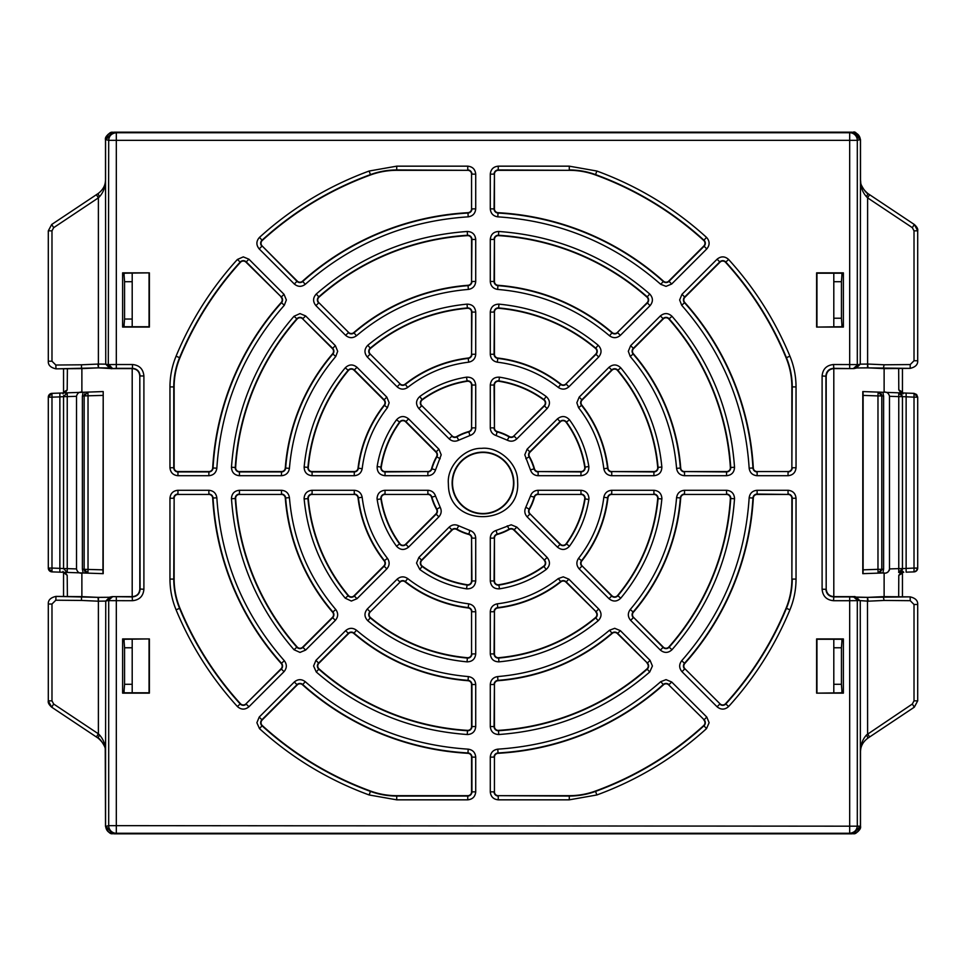 <?xml version="1.0" encoding="UTF-8"?>
<svg xmlns="http://www.w3.org/2000/svg" width="966" height="966" viewBox="0 0 966 966"><rect width="100%" height="100%" fill="white"/><g stroke="black" fill="none" stroke-linecap="round" stroke-linejoin="round"><path stroke-width="1.45" d="M124.566 281.71L132.197 281.71L132.197 273.197L132.197 326.75L132.197 319.034L124.566 319.034L124.566 281.71L124.022 274.259L122.622 272.859L149.38 272.859L124.566 273.197L124.022 274.259M132.197 368.601L132.197 596.638L132.197 368.601M124.566 647.775L132.197 647.775L132.197 639.25L132.197 692.803L132.197 684.29L124.566 684.29L124.566 647.775L124.022 640.325L122.622 638.924L149.38 638.924L124.566 639.25L124.022 640.325M841.434 684.29L833.803 684.29L833.803 692.803L833.803 639.25L833.803 647.775L841.434 647.775L841.434 684.29L841.978 691.741L843.378 693.141L816.62 693.141L841.434 692.803L841.978 691.741M833.803 596.638L833.803 368.601L833.803 596.638M841.434 318.225L833.803 318.225L833.803 326.75L833.803 273.197L833.803 281.71L841.434 281.71L841.434 318.225L841.978 325.675L843.378 327.076L816.62 327.076L841.434 326.75L841.978 325.675M377.066 498.251C377.537 493.409 380.193 490.752 385.036 490.281L427.878 490.281C431.73 490.523 434.289 492.467 435.557 496.126L440.17 507.259C441.86 510.736 441.426 513.936 438.878 516.834L408.582 547.118C404.271 550.487 400.25 550.173 396.507 546.188C386.328 532.169 379.88 516.593 377.163 499.482L377.066 498.251M304.109 498.251C304.58 493.409 307.236 490.752 312.09 490.281L354.256 490.281C358.64 490.643 361.284 492.998 362.178 497.309C364.967 519.974 373.395 540.308 387.438 558.312C389.866 561.995 389.66 565.521 386.811 568.889L356.997 598.703L351.358 601.045L345.248 598.183C321.449 569.288 307.756 536.215 304.145 498.963L304.109 498.251M231.466 498.251C231.925 493.409 234.593 490.752 239.435 490.281L281.48 490.281C286.021 490.692 288.677 493.155 289.426 497.647C292.988 539.861 308.432 577.149 335.77 609.51C338.414 613.229 338.281 616.839 335.359 620.353L305.63 650.082L299.991 652.412L294.002 649.72C256.449 606.322 235.607 555.993 231.478 498.746L231.466 498.251M471.565 726.565L475.719 726.565C475.248 731.407 472.591 734.063 467.749 734.534L467.254 734.522C410.007 730.393 359.678 709.551 316.28 671.998L313.588 666.009L315.918 660.37L318.865 663.316A3.816 3.816 0 0 0 319.034 668.87A247.851 247.851 0 0 0 467.508 730.368A3.816 3.816 0 0 0 471.565 726.565L471.565 684.52A3.816 3.816 0 0 0 468.039 680.716A198.284 198.284 0 0 1 353.773 633.394A3.816 3.816 0 0 0 348.593 633.587L318.865 663.316M726.565 490.281C731.407 490.752 734.063 493.409 734.534 498.251L734.522 498.746C730.393 555.993 709.551 606.322 671.998 649.72C668.218 653.161 664.354 653.282 660.37 650.082L630.641 620.353C627.719 616.839 627.586 613.229 630.23 609.51C657.568 577.149 673.012 539.861 676.574 497.647C677.323 493.155 679.979 490.692 684.52 490.281L726.565 490.281L726.565 494.073A4.178 4.178 0 0 1 730.731 498.516L730.368 498.492A247.851 247.851 0 0 1 668.87 646.966A3.816 3.816 0 0 1 663.316 647.135L633.587 617.407A3.816 3.816 0 0 1 633.394 612.227A198.284 198.284 0 0 0 680.716 497.961A3.816 3.816 0 0 1 684.52 494.435L726.565 494.435A3.816 3.816 0 0 1 730.368 498.492M653.91 490.281C658.752 490.752 661.408 493.409 661.891 498.251L661.855 498.963C658.257 536.215 644.551 569.288 620.752 598.183C616.996 601.782 613.072 601.963 609.003 598.703L579.189 568.889C576.34 565.521 576.134 561.995 578.562 558.312C592.605 540.308 601.033 519.974 603.822 497.309C604.716 492.998 607.348 490.656 611.744 490.281L653.91 490.281L653.91 494.073A4.178 4.178 0 0 1 658.075 498.625L657.713 498.589A175.401 175.401 0 0 1 617.564 595.515A3.816 3.816 0 0 1 611.937 595.768L582.124 565.943A3.816 3.816 0 0 1 581.834 560.896A125.834 125.834 0 0 0 607.964 497.804A3.816 3.816 0 0 1 611.744 494.435L653.91 494.435A3.816 3.816 0 0 1 657.713 498.589M580.964 490.281C585.807 490.752 588.463 493.409 588.934 498.251L588.837 499.482C586.12 516.593 579.672 532.157 569.493 546.188C565.75 550.173 561.729 550.487 557.418 547.118L527.122 516.834C524.574 513.936 524.14 510.748 525.83 507.259L530.443 496.126C531.698 492.467 534.27 490.523 538.122 490.281L580.964 490.281L580.964 494.073A4.178 4.178 0 0 1 585.082 498.891L584.732 498.842A102.951 102.951 0 0 1 566.136 543.737A3.816 3.816 0 0 1 560.352 544.184L530.068 513.888A3.816 3.816 0 0 1 529.453 509.311A53.384 53.384 0 0 0 534.452 497.236A3.816 3.816 0 0 1 538.122 494.435L580.964 494.435A3.816 3.816 0 0 1 584.732 498.842M448.441 485.826L448.333 483C447.089 466.059 464.61 447.801 481.587 448.357C498.468 446.425 517.414 463.185 517.559 480.174L517.667 483C519.865 525.927 449.745 528.788 448.441 485.826M381.22 498.251A3.816 3.816 0 0 1 385.036 494.435L427.878 494.435A3.816 3.816 0 0 1 431.548 497.236A53.384 53.384 0 0 0 436.547 509.311A3.816 3.816 0 0 1 435.932 513.888L405.648 544.184A3.816 3.816 0 0 1 399.864 543.737A102.951 102.951 0 0 1 381.268 498.842A3.816 3.816 0 0 1 381.22 498.251M308.275 498.251A3.816 3.816 0 0 1 312.09 494.435L354.256 494.435A3.816 3.816 0 0 1 358.036 497.804A125.834 125.834 0 0 0 384.166 560.896A3.816 3.816 0 0 1 383.876 565.943L354.063 595.768A3.816 3.816 0 0 1 348.436 595.515A175.401 175.401 0 0 1 308.287 498.589A3.816 3.816 0 0 1 308.275 498.251M235.619 498.251A3.816 3.816 0 0 1 239.435 494.435L281.48 494.435A3.816 3.816 0 0 1 285.284 497.961A198.284 198.284 0 0 0 332.606 612.227A3.816 3.816 0 0 1 332.413 617.407L302.684 647.135A3.816 3.816 0 0 1 297.13 646.966A247.851 247.851 0 0 1 235.632 498.492A3.816 3.816 0 0 1 235.619 498.251M381.22 467.749A3.816 3.816 0 0 1 381.268 467.158A102.951 102.951 0 0 1 399.864 422.263A3.816 3.816 0 0 1 405.648 421.816L435.932 452.112A3.816 3.816 0 0 1 436.547 456.689A53.384 53.384 0 0 0 431.548 468.764A3.816 3.816 0 0 1 427.878 471.565L385.036 471.565A3.816 3.816 0 0 1 381.22 467.749M308.275 467.749A3.816 3.816 0 0 1 308.287 467.411A175.401 175.401 0 0 1 348.436 370.485A3.816 3.816 0 0 1 354.063 370.232L383.876 400.057A3.816 3.816 0 0 1 384.166 405.104A125.834 125.834 0 0 0 358.036 468.196A3.816 3.816 0 0 1 354.256 471.565L312.09 471.565A3.816 3.816 0 0 1 308.275 467.749M235.619 467.749A3.816 3.816 0 0 1 235.632 467.508A247.851 247.851 0 0 1 297.13 319.034A3.816 3.816 0 0 1 302.684 318.865L332.413 348.593A3.816 3.816 0 0 1 332.606 353.773A198.284 198.284 0 0 0 285.284 468.039A3.816 3.816 0 0 1 281.48 471.565L239.435 471.565A3.816 3.816 0 0 1 235.619 467.749M513.501 483A30.501 30.501 0 0 1 483 513.501A30.501 30.501 0 0 1 452.499 483A30.501 30.501 0 0 1 483 452.499A30.501 30.501 0 0 1 513.501 483M261.037 243.287A3.816 3.816 0 0 1 262.281 240.462A327.933 327.933 0 0 1 370.57 174.943A76.266 76.266 0 0 1 396.724 170.318L467.749 170.318A3.816 3.816 0 0 1 471.565 174.134L471.565 208.873A3.816 3.816 0 0 1 467.955 212.689A270.734 270.734 0 0 0 302.491 281.227A3.816 3.816 0 0 1 297.25 281.082L262.16 245.98A3.816 3.816 0 0 1 261.037 243.287M703.719 240.462A3.816 3.816 0 0 1 703.84 245.98L668.75 281.082A3.816 3.816 0 0 1 663.509 281.227A270.734 270.734 0 0 0 498.045 212.689A3.816 3.816 0 0 1 494.435 208.873L494.435 174.134A3.816 3.816 0 0 1 498.251 170.318L569.288 170.318A76.266 76.266 0 0 1 595.43 174.943A327.933 327.933 0 0 1 703.719 240.462L703.96 240.196A4.178 4.178 0 0 1 704.105 246.233L703.84 245.98M683.807 299.955A3.816 3.816 0 0 1 684.918 297.25L720.02 262.16A3.816 3.816 0 0 1 725.538 262.281A327.933 327.933 0 0 1 786.082 357.794A76.266 76.266 0 0 1 791.866 386.907L791.866 467.749A3.816 3.816 0 0 1 788.051 471.565L757.127 471.565A3.816 3.816 0 0 1 753.311 467.955A270.734 270.734 0 0 0 684.773 302.491A3.816 3.816 0 0 1 683.807 299.955M683.807 666.045A3.816 3.816 0 0 1 684.773 663.509A270.734 270.734 0 0 0 753.311 498.045A3.816 3.816 0 0 1 757.127 494.435L788.051 494.435A3.816 3.816 0 0 1 791.866 498.251L791.866 579.093A76.266 76.266 0 0 1 786.082 608.206A327.933 327.933 0 0 1 725.538 703.719A3.816 3.816 0 0 1 720.02 703.84L684.918 668.75A3.816 3.816 0 0 1 683.807 666.045M703.84 720.02A3.816 3.816 0 0 1 703.719 725.538A327.933 327.933 0 0 1 595.43 791.057A76.266 76.266 0 0 1 569.288 795.682L498.251 795.682A3.816 3.816 0 0 1 494.435 791.866L494.435 757.127A3.816 3.816 0 0 1 498.045 753.311A270.734 270.734 0 0 0 663.509 684.773A3.816 3.816 0 0 1 668.75 684.918L704.105 719.767A4.178 4.178 0 0 1 703.96 725.804L703.719 725.538M261.037 722.713A3.816 3.816 0 0 1 262.16 720.02L297.25 684.918A3.816 3.816 0 0 1 302.491 684.773A270.734 270.734 0 0 0 467.955 753.311A3.816 3.816 0 0 1 471.565 757.127L471.565 791.866A3.816 3.816 0 0 1 467.749 795.682L396.724 795.682A76.266 76.266 0 0 1 370.57 791.057A327.933 327.933 0 0 1 262.281 725.538A3.816 3.816 0 0 1 261.037 722.713M281.227 663.509A3.816 3.816 0 0 1 281.082 668.75L245.98 703.84A3.816 3.816 0 0 1 240.462 703.719A327.933 327.933 0 0 1 179.917 608.206A76.266 76.266 0 0 1 174.134 579.093L174.134 498.251A3.816 3.816 0 0 1 177.949 494.435L208.873 494.435A3.816 3.816 0 0 1 212.689 498.045A270.734 270.734 0 0 0 281.227 663.509L281.492 663.268A4.178 4.178 0 0 1 281.335 669.003L281.082 668.75M281.082 297.25A3.816 3.816 0 0 1 281.227 302.491A270.734 270.734 0 0 0 212.689 467.955A3.816 3.816 0 0 1 208.873 471.565L177.949 471.565A3.816 3.816 0 0 1 174.134 467.749L174.134 386.907A76.266 76.266 0 0 1 179.917 357.794A327.933 327.933 0 0 1 240.462 262.281A3.816 3.816 0 0 1 245.98 262.16L281.335 296.997A4.178 4.178 0 0 1 281.492 302.732L281.227 302.491M420.705 563.057A3.816 3.816 0 0 1 421.816 560.352L452.112 530.068A3.816 3.816 0 0 1 456.689 529.453A53.384 53.384 0 0 0 468.764 534.452A3.816 3.816 0 0 1 471.565 538.122L471.565 580.964A3.816 3.816 0 0 1 467.158 584.732A102.951 102.951 0 0 1 422.263 566.136A3.816 3.816 0 0 1 420.705 563.057M369.121 614.642A3.816 3.816 0 0 1 370.232 611.937L400.057 582.124A3.816 3.816 0 0 1 405.104 581.834A125.834 125.834 0 0 0 468.196 607.964A3.816 3.816 0 0 1 471.565 611.744L471.565 653.91A3.816 3.816 0 0 1 467.411 657.713A175.401 175.401 0 0 1 370.485 617.564A3.816 3.816 0 0 1 369.121 614.642M420.705 402.943A3.816 3.816 0 0 1 422.263 399.864A102.951 102.951 0 0 1 467.158 381.268A3.816 3.816 0 0 1 471.565 385.036L471.565 427.878A3.816 3.816 0 0 1 468.764 431.548A53.384 53.384 0 0 0 456.689 436.547A3.816 3.816 0 0 1 452.112 435.932L421.816 405.648A3.816 3.816 0 0 1 420.705 402.943M317.742 299.991A3.816 3.816 0 0 1 319.034 297.13A247.851 247.851 0 0 1 467.508 235.632A3.816 3.816 0 0 1 471.565 239.435L471.565 281.48A3.816 3.816 0 0 1 468.039 285.284A198.284 198.284 0 0 0 353.773 332.606A3.816 3.816 0 0 1 348.593 332.413L318.865 302.684A3.816 3.816 0 0 1 317.742 299.991M369.121 351.358A3.816 3.816 0 0 1 370.485 348.436A175.401 175.401 0 0 1 467.411 308.287A3.816 3.816 0 0 1 471.565 312.09L471.565 354.256A3.816 3.816 0 0 1 468.196 358.036A125.834 125.834 0 0 0 405.104 384.166A3.816 3.816 0 0 1 400.057 383.876L370.232 354.063A3.816 3.816 0 0 1 369.121 351.358M647.135 663.316A3.816 3.816 0 0 1 646.966 668.87A247.851 247.851 0 0 1 498.492 730.368A3.816 3.816 0 0 1 494.435 726.565L494.435 684.52A3.816 3.816 0 0 1 497.961 680.716A198.284 198.284 0 0 0 612.227 633.394A3.816 3.816 0 0 1 617.407 633.587L647.389 663.062A4.178 4.178 0 0 1 647.208 669.148L646.966 668.87M595.768 611.937A3.816 3.816 0 0 1 595.515 617.564A175.401 175.401 0 0 1 498.589 657.713A3.816 3.816 0 0 1 494.435 653.91L494.435 611.744A3.816 3.816 0 0 1 497.804 607.964A125.834 125.834 0 0 0 560.896 581.834A3.816 3.816 0 0 1 565.943 582.124L596.022 611.683A4.178 4.178 0 0 1 595.744 617.842L595.515 617.564M544.184 560.352A3.816 3.816 0 0 1 543.737 566.136A102.951 102.951 0 0 1 498.842 584.732A3.816 3.816 0 0 1 494.435 580.964L494.435 538.122A3.816 3.816 0 0 1 497.236 534.452A53.384 53.384 0 0 0 509.311 529.453A3.816 3.816 0 0 1 513.888 530.068L544.438 560.099A4.178 4.178 0 0 1 543.943 566.426L543.737 566.136M646.966 297.13A3.816 3.816 0 0 1 647.135 302.684L617.407 332.413A3.816 3.816 0 0 1 612.227 332.606A198.284 198.284 0 0 0 497.961 285.284A3.816 3.816 0 0 1 494.435 281.48L494.435 239.435A3.816 3.816 0 0 1 498.492 235.632A247.851 247.851 0 0 1 646.966 297.13L647.208 296.852A4.178 4.178 0 0 1 647.389 302.938L647.135 302.684M595.515 348.436A3.816 3.816 0 0 1 595.768 354.063L565.943 383.876A3.816 3.816 0 0 1 560.896 384.166A125.834 125.834 0 0 0 497.804 358.036A3.816 3.816 0 0 1 494.435 354.256L494.435 312.09A3.816 3.816 0 0 1 498.589 308.287A175.401 175.401 0 0 1 595.515 348.436L595.744 348.158A4.178 4.178 0 0 1 596.022 354.317L595.768 354.063M543.737 399.864A3.816 3.816 0 0 1 544.184 405.648L513.888 435.932A3.816 3.816 0 0 1 509.311 436.547A53.384 53.384 0 0 0 497.236 431.548A3.816 3.816 0 0 1 494.435 427.878L494.435 385.036A3.816 3.816 0 0 1 498.842 381.268A102.951 102.951 0 0 1 543.737 399.864L543.943 399.574A4.178 4.178 0 0 1 544.438 405.901L544.184 405.648M632.464 351.286A3.816 3.816 0 0 1 633.587 348.593L663.316 318.865A3.816 3.816 0 0 1 668.87 319.034A247.851 247.851 0 0 1 730.368 467.508A3.816 3.816 0 0 1 726.565 471.565L684.52 471.565A3.816 3.816 0 0 1 680.716 468.039A198.284 198.284 0 0 0 633.394 353.773A3.816 3.816 0 0 1 632.464 351.286M581.013 402.75A3.816 3.816 0 0 1 582.124 400.057L611.937 370.232A3.816 3.816 0 0 1 617.564 370.485A175.401 175.401 0 0 1 657.713 467.411A3.816 3.816 0 0 1 653.91 471.565L611.744 471.565A3.816 3.816 0 0 1 607.964 468.196A125.834 125.834 0 0 0 581.834 405.104A3.816 3.816 0 0 1 581.013 402.75M528.957 454.805A3.816 3.816 0 0 1 530.068 452.112L560.352 421.816A3.816 3.816 0 0 1 566.136 422.263A102.951 102.951 0 0 1 584.732 467.158A3.816 3.816 0 0 1 580.964 471.565L538.122 471.565A3.816 3.816 0 0 1 534.452 468.764A53.384 53.384 0 0 0 529.453 456.689A3.816 3.816 0 0 1 528.957 454.805M883.262 368.565L867.999 367.865L867.613 364.061L867.48 367.865L910.141 368.372L883.286 368.601L884.119 364.786L868.217 364.061M97.783 364.061L98.52 367.865L55.992 368.843L82.738 368.589C81.627 368.77 81.241 367.503 81.603 364.798L98.387 364.061L98.52 367.865L109.556 367.961L105.741 364.158L98.387 364.061L98.387 197.861L99.474 196.774C102.275 193.538 104.074 190.024 104.859 186.233L105.584 179.64L105.584 140.022C106.127 135.457 108.542 132.922 112.817 132.402M82.533 596.662L98.001 597.362L98.387 601.178L98.52 597.362L55.992 596.396L82.738 596.65C81.627 596.469 81.241 597.737 81.603 600.441L97.783 601.178M826.184 589.006L825.918 375.967C826.365 371.33 828.913 368.795 833.537 368.336L853.896 368.601L833.815 368.601C829.202 369.084 826.667 371.62 826.184 376.233L826.184 589.006C826.654 593.619 829.202 596.155 833.815 596.638L853.896 596.638C855.296 596.119 856.564 597.386 857.699 600.441L868.217 601.178L867.48 597.362L910.141 596.867C915.418 598.099 917.929 600.635 917.7 604.487L917.7 700.845L914.307 707.184L912.327 704.021L914.017 700.845L914.017 604.487L917.7 604.487M816.62 693.141L816.62 638.924L843.378 638.924L841.978 640.325L841.434 639.25L816.946 639.25L816.946 692.803M149.38 638.924L149.38 693.141L122.622 693.141L124.022 691.741L124.566 692.803L149.054 692.803L149.054 639.25M139.816 376.233L140.082 589.272C139.635 593.909 137.087 596.445 132.463 596.903L112.104 596.638L132.185 596.638C136.906 596.264 139.442 593.728 139.816 589.006L139.816 376.233C139.454 371.524 136.906 368.976 132.185 368.601L112.104 368.601L116.318 368.336L116.318 364.52L132.463 364.52C139.394 365.184 143.209 369 143.898 375.967L143.898 589.272C143.234 596.215 139.418 600.019 132.463 600.707L108.699 600.647L108.699 825.652L116.318 825.652L116.318 833.272L849.682 833.272L849.682 600.707L833.537 600.707C826.606 600.043 822.79 596.239 822.102 589.272L822.102 375.967C822.766 369.024 826.582 365.22 833.537 364.52L857.301 364.593L857.301 140.348L849.682 140.348L849.682 132.728L116.318 132.728L116.318 364.52L108.699 364.593L112.515 368.396M149.38 272.859L149.38 327.076L122.622 327.076L124.022 325.675L124.566 326.75L149.054 326.75L149.054 273.197M816.62 327.076L816.62 272.859L843.378 272.859L841.978 274.259L841.434 273.197L816.946 273.197L816.946 326.75M841.434 281.71L841.978 274.259M124.566 319.034L124.022 325.675M124.566 684.29L124.022 691.741M841.434 647.775L841.978 640.325M853.183 132.402C857.458 132.922 859.873 135.457 860.416 140.022L860.416 179.64C860.38 186.51 862.421 192.222 866.526 196.774L867.613 197.861L867.613 364.061L860.259 364.158L856.444 367.961L867.999 367.865M843.378 327.076L843.378 272.859M315.918 660.37L345.647 630.641C349.161 627.719 352.771 627.586 356.49 630.23C388.851 657.568 426.139 673.012 468.353 676.574C472.845 677.323 475.308 679.979 475.719 684.52L475.719 726.565M516.834 527.122L547.118 557.418C550.487 561.729 550.173 565.75 546.188 569.493C532.169 579.672 516.593 586.12 499.482 588.837C494.012 589.019 490.945 586.386 490.281 580.964L490.281 538.122C490.523 534.27 492.467 531.711 496.126 530.443L511.195 524.792L516.834 527.122L513.888 530.068M568.889 579.189L598.703 609.003C601.963 613.072 601.782 616.984 598.183 620.752C569.288 644.551 536.215 658.244 498.963 661.855C493.759 661.734 490.861 659.09 490.281 653.91L490.281 611.744C490.643 607.36 492.998 604.716 497.309 603.822C519.974 601.033 540.308 592.605 558.312 578.562L563.25 576.847L568.889 579.189L565.943 582.124M612.227 633.394L611.985 633.116A4.178 4.178 0 0 1 617.66 633.334L647.389 663.062L650.082 660.37L652.412 666.009L649.72 671.998C606.322 709.551 555.993 730.393 498.746 734.522C493.65 734.293 490.825 731.648 490.281 726.565L490.281 684.52C490.692 679.979 493.155 677.323 497.647 676.574C539.861 673.012 577.149 657.568 609.51 630.23L614.714 628.311L620.353 630.641L617.407 633.587M681.682 660.732C722.592 614.062 745.088 559.749 749.157 497.804C749.857 493.228 752.502 490.716 757.127 490.281L788.051 490.281C792.869 490.776 795.525 493.433 796.032 498.251L796.032 579.093C796.008 589.719 793.98 599.958 789.934 609.8C775.094 645.59 754.651 677.83 728.618 706.52C724.85 709.877 720.998 709.962 717.074 706.786L681.984 671.684C679.026 668.122 678.917 664.463 681.682 660.732L684.773 663.509M681.984 294.316L717.074 259.214C720.998 256.038 724.85 256.123 728.618 259.48C754.651 288.17 775.094 320.41 789.934 356.2C793.98 366.042 796.008 376.281 796.032 386.907L796.032 467.749C795.525 472.567 792.869 475.224 788.051 475.719L757.127 475.719C752.502 475.284 749.857 472.772 749.157 468.196C745.088 406.251 722.592 351.95 681.682 305.268L679.641 299.955L681.984 294.316L684.918 297.25M660.732 284.318C614.062 243.408 559.749 220.912 497.804 216.843C493.228 216.143 490.716 213.498 490.281 208.873L490.281 174.134C490.776 169.316 493.433 166.659 498.251 166.164L569.288 166.164L596.855 171.03C637.717 186.027 674.268 208.149 706.52 237.382C709.877 241.15 709.962 245.002 706.786 248.926L671.684 284.016L666.045 286.359L660.732 284.318L663.509 281.227M259.48 237.382C291.732 208.149 328.283 186.027 369.145 171.03L396.724 166.164L467.749 166.164C472.567 166.659 475.224 169.316 475.719 174.134L475.719 208.873C475.284 213.498 472.772 216.143 468.196 216.843C406.251 220.912 351.95 243.408 305.268 284.318C301.537 287.083 297.89 286.974 294.316 284.016L259.214 248.926C256.038 245.002 256.123 241.15 259.48 237.382L262.04 240.196A328.295 328.295 0 0 1 370.449 174.605L370.57 174.943M177.949 471.565L177.949 471.927A4.178 4.178 0 0 1 173.771 467.749L173.771 386.907A76.628 76.628 0 0 1 179.579 357.649A328.295 328.295 0 0 1 240.196 262.04A4.178 4.178 0 0 1 246.233 261.895L281.335 296.997L284.016 294.316L286.359 299.955L284.318 305.268C243.408 351.938 220.912 406.251 216.843 468.196C216.143 472.772 213.498 475.284 208.873 475.719L177.949 475.719C173.131 475.224 170.475 472.567 169.968 467.749L169.968 386.907C169.992 376.281 172.02 366.042 176.066 356.2C190.906 320.41 211.349 288.17 237.382 259.48L243.287 256.884L248.926 259.214L245.98 262.16M216.843 497.804C220.912 559.749 243.408 614.05 284.318 660.732C287.083 664.463 286.974 668.11 284.016 671.684L248.926 706.786C245.002 709.962 241.15 709.877 237.382 706.52C211.349 677.83 190.906 645.59 176.066 609.8C172.02 599.958 169.992 589.719 169.968 579.093L169.968 498.251C170.439 493.409 173.107 490.752 177.949 490.281L208.873 490.281C213.498 490.716 216.143 493.228 216.843 497.804L212.689 498.045M259.214 717.074L294.316 681.984C297.878 679.026 301.537 678.917 305.268 681.682C351.938 722.592 406.251 745.088 468.196 749.157C472.772 749.857 475.284 752.502 475.719 757.127L475.719 791.866C475.224 796.684 472.567 799.341 467.749 799.836L396.724 799.836L369.145 794.97C328.283 779.973 291.732 757.851 259.48 728.618L256.884 722.713L259.214 717.074L262.16 720.02M706.52 728.618C674.268 757.851 637.717 779.973 596.855 794.97L569.288 799.836L498.251 799.836C493.433 799.341 490.776 796.684 490.281 791.866L490.281 757.127C490.716 752.502 493.228 749.857 497.804 749.157C559.749 745.088 614.05 722.592 660.732 681.682L666.045 679.641L671.684 681.984L706.786 717.074L709.116 722.713L706.52 728.618L703.96 725.804A328.295 328.295 0 0 1 595.551 791.395L595.43 791.057M407.688 578.562C425.692 592.605 446.026 601.033 468.691 603.822C473.002 604.716 475.344 607.348 475.719 611.744L475.719 653.91C475.139 659.09 472.253 661.734 467.037 661.855C429.785 658.257 396.712 644.551 367.817 620.752C364.218 616.996 364.037 613.072 367.297 609.003L397.111 579.189C400.479 576.34 404.005 576.134 407.688 578.562L405.104 581.834M630.641 345.647L660.37 315.918C664.354 312.718 668.218 312.839 671.998 316.28C709.551 359.678 730.393 410.007 734.522 467.254C734.293 472.35 731.648 475.175 726.565 475.719L684.52 475.719C679.979 475.308 677.323 472.845 676.574 468.353C673.012 426.139 657.568 388.851 630.23 356.49L628.311 351.286L630.641 345.647L633.587 348.593M579.189 397.111L609.003 367.297C613.072 364.037 616.984 364.218 620.752 367.817C644.551 396.712 658.244 429.785 661.855 467.037C661.734 472.241 659.09 475.139 653.91 475.719L611.744 475.719C607.36 475.357 604.716 473.002 603.822 468.691C601.033 446.026 592.605 425.692 578.562 407.688L576.847 402.75L579.189 397.111L582.124 400.057M527.122 449.166L557.418 418.882C561.729 415.513 565.75 415.827 569.493 419.812C579.672 433.831 586.12 449.407 588.837 466.518C589.019 471.988 586.386 475.055 580.964 475.719L538.122 475.719C534.27 475.477 531.711 473.533 530.443 469.874L524.792 454.805L527.122 449.166L530.068 452.112M558.312 387.438C540.308 373.395 519.974 364.967 497.309 362.178C492.998 361.284 490.656 358.652 490.281 354.256L490.281 312.09C490.861 306.91 493.747 304.266 498.963 304.145C536.215 307.743 569.288 321.449 598.183 345.248C601.782 349.004 601.963 352.928 598.703 356.997L568.889 386.811C565.521 389.66 561.995 389.866 558.312 387.438L560.896 384.166M499.482 377.163C516.593 379.88 532.157 386.328 546.188 396.507C550.173 400.25 550.487 404.271 547.118 408.582L516.834 438.878C513.936 441.426 510.748 441.86 507.259 440.17L496.126 435.557C492.467 434.302 490.523 431.73 490.281 427.878L490.281 385.036C490.945 379.614 494.012 376.981 499.482 377.163L498.891 380.918A103.314 103.314 0 0 1 543.943 399.574L546.188 396.507M609.51 335.77C577.149 308.432 539.861 292.988 497.647 289.426C493.155 288.677 490.692 286.021 490.281 281.48L490.281 239.435C490.825 234.364 493.65 231.707 498.746 231.478C555.993 235.607 606.322 256.449 649.72 294.002C653.161 297.782 653.282 301.646 650.082 305.63L620.353 335.359C616.839 338.281 613.229 338.414 609.51 335.77L612.227 332.606M419.812 396.507C433.831 386.328 449.407 379.88 466.518 377.163C471.988 376.981 475.055 379.614 475.719 385.036L475.719 427.878C475.477 431.73 473.533 434.289 469.874 435.557L458.741 440.17C455.264 441.86 452.064 441.426 449.166 438.878L418.882 408.582C415.513 404.271 415.827 400.25 419.812 396.507L422.057 399.574A103.314 103.314 0 0 1 467.109 380.918L467.158 381.268M468.691 362.178C446.026 364.967 425.692 373.395 407.688 387.438C404.005 389.866 400.479 389.66 397.111 386.811L367.297 356.997C364.037 352.928 364.218 349.016 367.817 345.248C396.712 321.449 429.785 307.756 467.037 304.145C472.241 304.266 475.139 306.91 475.719 312.09L475.719 354.256C475.357 358.64 473.002 361.284 468.691 362.178L468.196 358.036M468.353 289.426C426.139 292.988 388.851 308.432 356.49 335.77C352.771 338.414 349.161 338.281 345.647 335.359L315.918 305.63C312.718 301.646 312.839 297.782 316.28 294.002C359.678 256.449 410.007 235.607 467.254 231.478C472.35 231.707 475.175 234.352 475.719 239.435L475.719 281.48C475.308 286.021 472.845 288.677 468.353 289.426L468.039 285.284M377.163 466.518C379.88 449.407 386.328 433.843 396.507 419.812C400.25 415.827 404.271 415.513 408.582 418.882L438.878 449.166L441.208 454.805L435.557 469.874C434.302 473.533 431.73 475.477 427.878 475.719L385.036 475.719C379.614 475.055 376.981 471.988 377.163 466.518L381.268 467.158M387.438 407.688C373.395 425.692 364.967 446.026 362.178 468.691C361.284 473.002 358.652 475.344 354.256 475.719L312.09 475.719C306.91 475.139 304.266 472.253 304.145 467.037C307.743 429.785 321.449 396.712 345.248 367.817C349.004 364.218 352.928 364.037 356.997 367.297L386.811 397.111L389.153 402.75L387.438 407.688L384.166 405.104M335.77 356.49C308.432 388.851 292.988 426.139 289.426 468.353C288.677 472.845 286.021 475.308 281.48 475.719L239.435 475.719C234.364 475.175 231.707 472.35 231.478 467.254C235.607 410.007 256.449 359.678 294.002 316.28L299.991 313.588L305.63 315.918L335.359 345.647L337.689 351.286L335.77 356.49L332.606 353.773M418.882 557.418L449.166 527.122C452.064 524.574 455.252 524.14 458.741 525.83L469.874 530.443C473.533 531.698 475.477 534.27 475.719 538.122L475.719 580.964C475.055 586.386 471.988 589.019 466.518 588.837C449.407 586.12 433.843 579.672 419.812 569.493L416.539 563.057L418.882 557.418L421.816 560.352M122.622 327.076L122.622 272.859M122.622 693.141L122.622 638.924M843.378 638.924L843.378 693.141M112.346 132.414L105.741 140.022L112.346 132.427L114.193 132.185L851.807 132.185L853.654 132.414L860.259 140.022L854.318 132.583M112.817 833.598C108.542 833.078 106.127 830.543 105.584 825.978L105.584 752.031C105.62 745.172 103.579 739.461 99.474 734.909L98.387 733.822L98.387 601.178L105.741 601.081L109.556 597.266L98.001 597.362M853.654 833.586L860.259 825.978L853.654 833.573L851.807 833.815L114.193 833.815L112.346 833.586L105.741 825.978L112.346 833.586M912.327 704.021L866.526 734.909C863.725 738.145 861.926 741.659 861.141 745.45L860.416 752.031L860.501 825.966L860.501 752.031C860.465 746.44 862.952 741.791 867.975 738.072L869.593 736.998L867.613 733.822L867.48 597.362L856.444 597.266L860.259 601.081L860.416 825.978C859.873 830.543 857.458 833.078 853.183 833.598M852.881 132.39C854.874 130.833 857.422 133.38 860.501 140.034L860.259 364.158L857.699 364.798L853.896 368.601L857.349 367.853M851.807 833.815L849.742 833.272C854.451 832.668 856.975 830.132 857.301 825.652L857.301 600.647L849.682 600.707L849.682 596.903L833.537 596.903C828.913 596.445 826.365 593.909 825.918 589.272L822.102 589.272M899.189 572.403L900.976 572.343L898.791 575.374L898.67 596.771L884.119 596.638L884.119 572.923M884.119 392.305L884.119 368.601L898.67 368.469L898.791 389.866L900.976 392.896L885.798 392.365L914.017 393.355L906.132 393.077L906.132 572.162L914.029 571.884L914.017 568.068L917.7 568.068A3.816 3.816 0 0 1 914.017 571.884A3.816 3.816 0 0 0 917.7 568.068A3.816 3.816 0 0 1 914.017 571.884A3.816 3.816 0 0 0 917.7 568.068L917.205 568.093A3.816 3.731 -92 0 1 914.029 571.86M852.942 132.39C855.779 131.787 858.303 134.226 860.501 139.708L860.513 180.244M105.499 140.239L105.499 139.901C104.231 135.578 112.648 131.291 113.058 132.39M98.52 367.865L112.104 368.601C110.704 369.121 109.436 367.841 108.301 364.798L105.741 364.158L105.499 140.034C107.818 133.984 110.366 131.436 113.119 132.39M113.119 833.61C110.245 834.515 107.709 831.967 105.499 825.966L105.741 601.081L108.301 600.441L112.104 596.638L108.651 597.374M105.499 825.797L105.499 753.094M105.511 826.304L105.246 749.157C106.417 748.65 100.066 737.891 98.025 738.072C103.374 742.6 105.862 747.249 105.499 752.031L105.584 752.031M852.881 833.61C855.635 834.564 858.182 832.016 860.501 825.966L860.501 826.099C861.769 830.422 853.352 834.709 852.942 833.61M867.48 597.362L849.682 596.903M114.193 132.185L116.258 132.728C111.549 133.332 109.025 135.868 108.699 140.348L849.682 140.348L849.682 368.336M903.681 392.993L902.304 392.945M878.613 392.111L881.861 395.915L877.973 395.915L878.106 392.099A3.816 3.816 92 0 1 881.789 395.915L881.789 569.324L877.973 569.324L878.106 573.14L882.864 572.971C886.317 573.756 888.515 572.452 889.481 569.059L889.481 396.181C888.527 392.8 886.329 391.496 882.864 392.268L883.612 396.072L883.612 569.167C891.521 569.022 891.521 569.022 883.612 569.167L881.789 569.324L878.106 573.14L862.795 573.671L862.795 391.568L882.864 392.268C886.691 392.401 886.691 392.401 882.864 392.268C886.691 392.401 886.691 392.401 882.864 392.268L878.179 392.099L882.864 392.268C886.691 392.401 886.691 392.401 882.864 392.268C886.691 392.401 886.691 392.401 882.864 392.268L881.753 392.232M882.948 392.268L884.047 392.305M903.79 572.246L902.111 572.295M916.637 394.526L917.7 397.159L914.017 397.159L914.017 568.068L902.449 568.612A3.816 3.816 0 0 1 898.766 572.415L898.634 572.415M883.612 569.167L882.864 572.971L878.179 573.14L882.864 572.971C886.691 572.838 886.691 572.838 882.864 572.971C886.691 572.838 886.691 572.838 882.864 572.971C886.691 572.838 886.691 572.838 882.864 572.971C886.691 572.838 886.691 572.838 882.864 572.971L878.179 573.14L881.861 569.324L881.861 395.915L883.612 396.072C891.533 396.217 891.533 396.217 883.612 396.072M879.555 573.092L882.163 572.995L879.555 573.092M882.864 572.971L878.166 573.14L881.861 569.324L881.861 482.626M883.202 572.959L884.011 572.935M99.474 196.774L98.025 193.611L96.407 194.685L98.025 193.611C103.048 189.891 105.536 185.231 105.499 179.64L105.499 140.034M80.202 392.365L65.048 392.896L67.197 389.938L67.403 368.734L81.881 368.614L81.881 392.305M81.881 572.923L81.881 596.626L67.403 596.505L67.197 575.301L65.048 572.343L62.367 572.246M868.217 601.178L884.119 600.454L883.262 596.65L867.999 597.362M902.449 368.444L902.449 392.281L902.449 368.444M902.449 572.959L902.449 596.795M898.791 389.866L902.377 392.027L903.017 393.838M900.976 392.896L899.201 392.836M889.481 396.301L898.766 396.628L898.766 392.824L902.449 396.628L914.017 397.159L914.017 393.355L916.613 394.502M863.061 391.568L863.121 395.396L877.973 395.915L877.973 569.324L863.121 569.843L863.121 395.396M863.061 573.659L863.121 569.843M914.017 393.355L917.7 397.159L917.7 568.068M901.399 394.007L902.449 396.628L902.449 568.612L898.766 572.415L898.766 568.612L889.481 568.926M898.791 575.374L902.377 573.212L903.017 571.401M884.119 364.786L910.238 364.556L910.141 368.372C915.418 367.14 917.929 364.605 917.7 360.741L917.7 230.838L914.307 224.486L867.975 193.611C862.626 189.082 860.138 184.434 860.501 179.64L860.754 182.526C859.583 183.033 865.934 193.792 867.975 193.611L866.526 196.774M53.673 227.662L98.387 197.861L96.407 194.685L51.693 224.486L53.673 227.662L51.983 230.838L51.983 361.212L48.3 361.212L48.3 230.838L51.693 224.486M63.551 392.341L63.551 368.77M63.551 596.469L63.551 572.886L63.551 596.469M66.787 392.86L59.868 393.077L59.868 396.893L63.551 396.628L67.234 392.824L51.983 393.355L51.983 397.159L48.3 397.159L51.971 393.355A3.816 3.816 0 0 0 48.3 397.159L48.3 568.068A3.816 3.816 0 0 0 51.983 571.884L48.3 568.068L51.983 568.068L51.971 571.884L80.202 572.874M76.519 568.926L67.234 568.612L67.234 572.415L63.551 568.612L59.868 568.346L59.868 572.162L103.205 573.671L103.205 391.568L102.939 573.659M59.892 572.162L52.393 571.896M84.573 573.019L86.348 573.08M83.644 572.995L87.821 573.14L83.136 572.971L82.388 569.167L82.388 396.072C74.467 396.217 74.467 396.217 82.388 396.072L83.124 392.268C79.309 392.401 79.309 392.401 83.136 392.268C79.309 392.401 79.309 392.401 83.136 392.268L87.821 392.099L83.136 392.268C79.309 392.401 79.309 392.401 83.136 392.268C79.309 392.401 79.309 392.401 83.136 392.268L87.821 392.099L83.136 392.268C79.683 391.484 77.485 392.788 76.519 396.181L76.519 569.059C77.485 572.452 79.695 573.756 83.136 572.971L83.136 572.971C79.309 572.838 79.309 572.838 83.136 572.971C79.309 572.838 79.309 572.838 83.136 572.971C79.309 572.838 79.309 572.838 83.136 572.971C79.309 572.838 79.309 572.838 83.136 572.971L87.194 573.116M86.445 573.092L83.837 572.995M84.175 392.232L102.939 391.568M65.048 392.896L52.393 393.343M76.519 396.301L67.234 396.628L67.234 568.612L63.551 568.612L63.551 396.628L63.732 395.48L63.551 396.628L67.234 396.628L67.234 392.824L80.468 392.353M81.603 600.441L55.823 600.212L55.992 596.396C50.618 597.592 48.046 600.14 48.3 604.028L48.3 700.845L51.693 707.184L96.407 736.998L98.025 738.072L99.474 734.909M866.526 734.909L867.975 738.072L914.307 707.184M867.975 193.611L869.593 194.685L867.613 197.861L912.327 227.662L914.307 224.486C917.024 226.962 918.159 229.075 917.7 230.838L914.017 230.838L912.327 227.662M48.3 604.028L51.983 604.028L51.983 700.845L53.673 704.021L98.387 733.822L96.407 736.998L98.025 738.072M81.881 368.614L67.342 368.734M67.197 389.938L63.623 392.087L63.007 393.85M67.197 575.301L63.551 572.609M82.388 396.072L84.139 395.915L87.821 392.099L84.139 395.915L84.139 569.324L82.557 569.179M84.392 570.677L84.139 569.324L82.388 569.167C74.479 569.022 74.479 569.022 82.388 569.167M85.165 571.932L87.809 573.14L85.032 571.763M84.537 571.015L84.139 569.324L87.821 573.14L86.626 572.898M102.879 395.396L84.211 395.915L87.894 392.099L88.027 395.915L88.027 569.324L87.894 573.14L84.211 569.324L102.879 569.843M48.3 447.041L48.3 445.821M48.3 500.992L48.3 502.718L48.3 500.992M48.3 556.67L48.3 558.384L48.3 556.67M84.139 482.589L84.139 395.915L84.139 482.589L84.139 395.915L84.139 482.589L84.139 395.915L84.139 482.589L84.139 395.915L87.821 392.099L84.139 395.915L87.821 392.099L84.139 395.915L87.821 392.099L84.139 395.915L84.139 569.324M51.983 361.212L55.823 365.027L55.992 368.843C50.618 367.648 48.046 365.1 48.3 361.212M668.75 281.082L669.003 281.335A4.178 4.178 0 0 1 663.268 281.492A270.371 270.371 0 0 0 498.021 213.051A4.178 4.178 0 0 1 494.073 208.873L494.435 208.873M706.786 248.926L704.105 246.233L669.003 281.335L671.684 284.016M663.509 684.773L663.268 684.508A4.178 4.178 0 0 1 669.003 684.665L671.684 681.984M668.75 684.918L704.105 719.767L706.786 717.074M405.648 544.184L405.901 544.438A4.178 4.178 0 0 1 399.574 543.943A103.314 103.314 0 0 1 380.918 498.891A4.178 4.178 0 0 1 385.036 494.073L385.036 490.281M354.063 595.768L354.317 596.022A4.178 4.178 0 0 1 348.158 595.744L348.436 595.515M384.166 560.896L384.456 560.666A4.178 4.178 0 0 1 384.13 566.209L354.317 596.022L356.997 598.703M345.248 598.183L348.158 595.744A175.764 175.764 0 0 1 307.925 498.625A4.178 4.178 0 0 1 312.09 494.073L312.09 490.281M302.684 647.135L302.938 647.389A4.178 4.178 0 0 1 296.852 647.208L297.13 646.966M332.606 612.227L332.884 611.985A4.178 4.178 0 0 1 332.666 617.66L302.938 647.389L305.63 650.082M294.002 649.72L296.852 647.208A248.214 248.214 0 0 1 235.269 498.516A4.178 4.178 0 0 1 239.435 494.073L239.435 490.281M468.039 680.716L468.063 680.354A4.178 4.178 0 0 1 471.927 684.52L471.927 726.565A4.178 4.178 0 0 1 467.484 730.731L467.508 730.368M435.932 452.112L436.185 451.846A4.178 4.178 0 0 1 436.874 456.858L436.547 456.689M385.036 471.565L385.036 471.927A4.178 4.178 0 0 1 380.918 467.109A103.314 103.314 0 0 1 399.574 422.057A4.178 4.178 0 0 1 405.901 421.562L436.185 451.846L438.878 449.166M383.876 400.057L384.13 399.791A4.178 4.178 0 0 1 384.456 405.334A125.471 125.471 0 0 0 358.398 468.244A4.178 4.178 0 0 1 354.256 471.927L354.256 471.565M312.09 471.565L312.09 471.927A4.178 4.178 0 0 1 307.925 467.375A175.764 175.764 0 0 1 348.158 370.256A4.178 4.178 0 0 1 354.317 369.978L384.13 399.791L386.811 397.111M239.435 471.565L239.435 471.927A4.178 4.178 0 0 1 235.269 467.484A248.214 248.214 0 0 1 296.852 318.792A4.178 4.178 0 0 1 302.938 318.611L305.63 315.918M332.413 348.593L332.666 348.34A4.178 4.178 0 0 1 332.884 354.015A197.921 197.921 0 0 0 285.646 468.063A4.178 4.178 0 0 1 281.48 471.927L281.48 471.565M302.684 318.865L332.666 348.34L335.359 345.647M560.896 581.834L560.666 581.544A4.178 4.178 0 0 1 566.209 581.87L596.022 611.683L598.703 609.003M509.311 529.453L509.142 529.126A4.178 4.178 0 0 1 514.154 529.815L544.438 560.099L547.118 557.418M513.864 483A30.864 30.864 0 0 1 483 513.864A30.864 30.864 0 0 1 452.136 483A30.864 30.864 0 0 1 483 452.136A30.864 30.864 0 0 1 513.864 483M467.254 734.522L467.484 730.731A248.214 248.214 0 0 1 318.792 669.148A4.178 4.178 0 0 1 318.611 663.062L348.34 633.334A4.178 4.178 0 0 1 354.015 633.116L353.773 633.394M684.773 302.491L684.508 302.732A4.178 4.178 0 0 1 684.665 296.997L719.767 261.895A4.178 4.178 0 0 1 725.804 262.04L725.538 262.281M471.565 791.866L471.927 791.866A4.178 4.178 0 0 1 467.749 796.044L396.724 796.044A76.628 76.628 0 0 1 370.449 791.395A328.295 328.295 0 0 1 262.04 725.804A4.178 4.178 0 0 1 261.895 719.767L296.997 684.665A4.178 4.178 0 0 1 302.732 684.508L302.491 684.773M633.394 353.773L633.116 354.015A4.178 4.178 0 0 1 633.334 348.34L663.062 318.611A4.178 4.178 0 0 1 669.148 318.792L668.87 319.034M581.834 405.104L581.544 405.334A4.178 4.178 0 0 1 581.87 399.791L611.683 369.978A4.178 4.178 0 0 1 617.842 370.256L617.564 370.485M529.453 456.689L529.126 456.858A4.178 4.178 0 0 1 529.815 451.846L560.099 421.562A4.178 4.178 0 0 1 566.426 422.057L566.136 422.263M471.565 580.964L471.927 580.964A4.178 4.178 0 0 1 467.109 585.082A103.314 103.314 0 0 1 422.057 566.426A4.178 4.178 0 0 1 421.562 560.099L451.846 529.815A4.178 4.178 0 0 1 456.858 529.126L456.689 529.453M436.547 509.311L436.874 509.142A4.178 4.178 0 0 1 436.185 514.154L435.932 513.888M726.565 494.435L684.52 494.435M653.91 494.435L611.744 494.435M580.964 494.435L538.122 494.435M671.998 316.28L669.148 318.792A248.214 248.214 0 0 1 730.731 467.484L730.368 467.508M734.522 467.254L730.731 467.484A4.178 4.178 0 0 1 726.565 471.927L726.565 471.565M620.752 367.817L617.842 370.256A175.764 175.764 0 0 1 658.075 467.375L657.713 467.411M661.855 467.037L658.075 467.375A4.178 4.178 0 0 1 653.91 471.927L653.91 471.565M569.493 419.812L566.426 422.057A103.314 103.314 0 0 1 585.082 467.109L584.732 467.158M588.837 466.518L585.082 467.109A4.178 4.178 0 0 1 580.964 471.927L580.964 471.565M98.001 367.865L82.533 368.577M143.898 589.272L139.816 589.006M822.102 375.967L826.184 376.233M471.565 208.873L471.565 174.134M475.719 208.873L471.927 208.873A4.178 4.178 0 0 1 467.979 213.051L467.955 212.689M302.491 281.227L302.732 281.492A270.371 270.371 0 0 1 467.979 213.051L468.196 216.843M305.268 284.318L302.732 281.492A4.178 4.178 0 0 1 296.997 281.335L297.25 281.082M262.16 245.98L296.997 281.335L294.316 284.016M262.281 240.462L262.04 240.196A4.178 4.178 0 0 0 261.895 246.233L259.214 248.926M369.145 171.03L370.449 174.605A76.628 76.628 0 0 1 396.724 169.956L396.724 170.318M396.724 166.164L396.724 169.956L467.749 170.318M467.749 166.164L467.749 169.956A4.178 4.178 0 0 1 471.927 174.134L475.719 174.134M498.045 212.689L497.804 216.843M494.435 174.134L494.073 208.873L490.281 208.873M490.281 174.134L494.073 174.134A4.178 4.178 0 0 1 498.251 169.956L498.251 170.318M498.251 166.164L498.251 169.956L569.288 170.318M569.288 166.164L569.288 169.956A76.628 76.628 0 0 1 595.551 174.605L595.43 174.943M596.855 171.03L595.551 174.605A328.295 328.295 0 0 1 703.96 240.196L706.52 237.382M757.127 471.565L788.051 471.565M757.127 475.719L757.127 471.927A4.178 4.178 0 0 1 752.949 467.979L753.311 467.955M681.682 305.268L684.508 302.732A270.371 270.371 0 0 1 752.949 467.979L749.157 468.196M720.02 262.16L717.074 259.214M728.618 259.48L725.804 262.04A328.295 328.295 0 0 1 786.421 357.649L786.082 357.794M789.934 356.2L786.421 357.649A76.628 76.628 0 0 1 792.229 386.907L791.866 386.907M796.032 386.907L792.229 386.907L791.866 467.749M796.032 467.749L792.229 467.749A4.178 4.178 0 0 1 788.051 471.927L788.051 475.719M684.918 668.75L720.02 703.84M753.311 498.045L752.949 498.021A270.371 270.371 0 0 1 684.508 663.268A4.178 4.178 0 0 0 684.665 669.003L681.984 671.684M749.157 497.804L752.949 498.021A4.178 4.178 0 0 1 757.127 494.073L757.127 494.435M788.051 494.435L757.127 494.073L757.127 490.281M788.051 490.281L788.051 494.073A4.178 4.178 0 0 1 792.229 498.251L791.866 498.251M796.032 498.251L792.229 498.251L791.866 579.093M796.032 579.093L792.229 579.093A76.628 76.628 0 0 1 786.421 608.351L786.082 608.206M789.934 609.8L786.421 608.351A328.295 328.295 0 0 1 725.804 703.96L725.538 703.719M728.618 706.52L725.804 703.96A4.178 4.178 0 0 1 719.767 704.105L717.074 706.786M494.435 757.127L494.435 791.866M490.281 757.127L494.073 757.127A4.178 4.178 0 0 1 498.021 752.949L498.045 753.311M660.732 681.682L663.268 684.508A270.371 270.371 0 0 1 498.021 752.949L497.804 749.157M596.855 794.97L595.551 791.395A76.628 76.628 0 0 1 569.288 796.044L569.288 795.682M569.288 799.836L569.288 796.044L498.251 795.682M498.251 799.836L498.251 796.044A4.178 4.178 0 0 1 494.073 791.866L490.281 791.866M297.25 684.918L294.316 681.984M467.955 753.311L467.979 752.949A270.371 270.371 0 0 1 302.732 684.508L305.268 681.682M468.196 749.157L467.979 752.949A4.178 4.178 0 0 1 471.927 757.127L471.565 757.127M475.719 791.866L471.927 791.866L471.927 757.127L475.719 757.127M467.749 799.836L467.749 795.682M396.724 799.836L396.724 795.682M369.145 794.97L370.57 791.057M259.48 728.618L262.281 725.538M208.873 494.435L177.949 494.435M208.873 490.281L208.873 494.073A4.178 4.178 0 0 1 213.051 498.021A270.371 270.371 0 0 0 281.492 663.268L284.318 660.732M245.98 703.84L281.335 669.003L284.016 671.684M248.926 706.786L246.233 704.105A4.178 4.178 0 0 1 240.196 703.96L240.462 703.719M237.382 706.52L240.196 703.96A328.295 328.295 0 0 1 179.579 608.351L179.917 608.206M176.066 609.8L179.579 608.351A76.628 76.628 0 0 1 173.771 579.093L174.134 579.093M169.968 579.093L173.771 579.093L174.134 498.251M169.968 498.251L173.771 498.251A4.178 4.178 0 0 1 177.949 494.073L177.949 490.281M212.689 467.955L213.051 467.979A270.371 270.371 0 0 1 281.492 302.732L284.318 305.268M216.843 468.196L213.051 467.979A4.178 4.178 0 0 1 208.873 471.927L208.873 471.565M177.949 475.719L177.949 471.927L208.873 471.927L208.873 475.719M169.968 467.749L174.134 467.749M169.968 386.907L174.134 386.907M176.066 356.2L179.917 357.794M237.382 259.48L240.462 262.281M408.582 547.118L405.901 544.438L436.185 514.154L438.878 516.834M396.507 546.188L399.864 543.737M377.163 499.482L381.268 498.842M427.878 494.435L385.036 494.435M427.878 490.281L427.878 494.073A4.178 4.178 0 0 1 431.899 497.14L431.548 497.236M440.17 507.259L436.874 509.142A53.021 53.021 0 0 1 431.899 497.14L435.557 496.126M386.811 568.889L383.876 565.943M304.145 498.963L308.287 498.589M354.256 494.435L312.09 494.435M354.256 490.281L354.256 494.073A4.178 4.178 0 0 1 358.398 497.756L358.036 497.804M387.438 558.312L384.456 560.666A125.471 125.471 0 0 1 358.398 497.756L362.178 497.309M335.359 620.353L332.413 617.407M231.478 498.746L235.632 498.492M281.48 494.435L239.435 494.435M281.48 490.281L281.48 494.073A4.178 4.178 0 0 1 285.646 497.937L285.284 497.961M335.77 609.51L332.884 611.985A197.921 197.921 0 0 1 285.646 497.937L289.426 497.647M475.719 580.964L471.927 580.964L471.565 538.122M466.518 588.837L467.158 584.732M419.812 569.493L422.263 566.136M452.112 530.068L449.166 527.122M468.764 534.452L468.86 534.101A53.021 53.021 0 0 1 456.858 529.126L458.741 525.83M469.874 530.443L468.86 534.101A4.178 4.178 0 0 1 471.927 538.122L475.719 538.122M471.565 653.91L471.565 611.744M475.719 653.91L471.927 653.91A4.178 4.178 0 0 1 467.375 658.075L467.411 657.713M467.037 661.855L467.375 658.075A175.764 175.764 0 0 1 370.256 617.842L370.485 617.564M400.057 582.124L370.232 611.937M397.111 579.189L399.791 581.87A4.178 4.178 0 0 1 405.334 581.544A125.471 125.471 0 0 0 468.244 607.602A4.178 4.178 0 0 1 471.927 611.744L475.719 611.744M468.196 607.964L468.691 603.822M475.719 684.52L471.565 684.52M316.28 671.998L319.034 668.87M348.593 633.587L345.647 630.641M468.353 676.574L468.063 680.354A197.921 197.921 0 0 1 354.015 633.116L356.49 630.23M385.036 475.719L385.036 471.927L427.878 471.565M396.507 419.812L399.864 422.263M408.582 418.882L405.648 421.816M431.548 468.764L431.899 468.86A53.021 53.021 0 0 1 436.874 456.858L440.17 458.741M435.557 469.874L431.899 468.86A4.178 4.178 0 0 1 427.878 471.927L427.878 475.719M312.09 475.719L312.09 471.927L354.256 471.927L354.256 475.719M304.145 467.037L308.287 467.411M345.248 367.817L348.436 370.485M356.997 367.297L354.063 370.232M358.036 468.196L362.178 468.691M239.435 475.719L239.435 471.927L281.48 471.927L281.48 475.719M231.478 467.254L235.632 467.508M294.002 316.28L297.13 319.034M285.284 468.039L289.426 468.353M421.816 405.648L452.112 435.932M422.263 399.864L422.057 399.574A4.178 4.178 0 0 0 421.562 405.901L418.882 408.582M466.518 377.163L467.109 380.918A4.178 4.178 0 0 1 471.927 385.036L471.565 385.036M471.565 427.878L471.927 385.036L475.719 385.036M475.719 427.878L471.927 427.878A4.178 4.178 0 0 1 468.86 431.899L468.764 431.548M456.689 436.547L456.858 436.874A53.021 53.021 0 0 1 468.86 431.899L469.874 435.557M458.741 440.17L456.858 436.874A4.178 4.178 0 0 1 451.846 436.185L449.166 438.878M318.865 302.684L348.593 332.413M319.034 297.13L318.792 296.852A248.214 248.214 0 0 1 467.484 235.269L467.508 235.632M467.254 231.478L467.484 235.269A4.178 4.178 0 0 1 471.927 239.435L471.565 239.435M471.565 281.48L471.927 239.435L475.719 239.435M475.719 281.48L471.927 281.48A4.178 4.178 0 0 1 468.063 285.646A197.921 197.921 0 0 0 354.015 332.884A4.178 4.178 0 0 1 348.34 332.666L345.647 335.359M353.773 332.606L356.49 335.77M370.232 354.063L400.057 383.876M370.485 348.436L370.256 348.158A175.764 175.764 0 0 1 467.375 307.925L467.411 308.287M467.037 304.145L467.375 307.925A4.178 4.178 0 0 1 471.927 312.09L471.565 312.09M471.565 354.256L471.927 312.09L475.719 312.09M475.719 354.256L471.927 354.256A4.178 4.178 0 0 1 468.244 358.398A125.471 125.471 0 0 0 405.334 384.456A4.178 4.178 0 0 1 399.791 384.13L397.111 386.811M405.104 384.166L407.688 387.438M734.522 498.746L730.731 498.516A248.214 248.214 0 0 1 669.148 647.208L668.87 646.966M671.998 649.72L669.148 647.208A4.178 4.178 0 0 1 663.062 647.389L663.316 647.135M633.587 617.407L663.062 647.389L660.37 650.082M680.716 497.961L680.354 497.937A197.921 197.921 0 0 1 633.116 611.985L633.394 612.227M676.574 497.647L680.354 497.937A4.178 4.178 0 0 1 684.52 494.073L684.52 490.281M661.855 498.963L658.075 498.625A175.764 175.764 0 0 1 617.842 595.744L617.564 595.515M620.752 598.183L617.842 595.744A4.178 4.178 0 0 1 611.683 596.022L611.937 595.768M582.124 565.943L611.683 596.022L609.003 598.703M607.964 497.804L607.602 497.756A125.471 125.471 0 0 1 581.544 560.666L581.834 560.896M603.822 497.309L607.602 497.756A4.178 4.178 0 0 1 611.744 494.073L611.744 490.281M588.837 499.482L585.082 498.891A103.314 103.314 0 0 1 566.426 543.943L566.136 543.737M569.493 546.188L566.426 543.943A4.178 4.178 0 0 1 560.099 544.438L560.352 544.184M530.068 513.888L560.099 544.438L557.418 547.118M534.452 497.236L534.101 497.14A53.021 53.021 0 0 1 529.126 509.142L529.453 509.311M530.443 496.126L534.101 497.14A4.178 4.178 0 0 1 538.122 494.073L538.122 490.281M649.72 671.998L647.208 669.148A248.214 248.214 0 0 1 498.516 730.731L498.492 730.368M498.746 734.522L498.516 730.731A4.178 4.178 0 0 1 494.073 726.565L494.435 726.565M494.435 684.52L494.073 726.565L490.281 726.565M490.281 684.52L494.073 684.52A4.178 4.178 0 0 1 497.937 680.354L497.961 680.716M609.51 630.23L611.985 633.116A197.921 197.921 0 0 1 497.937 680.354L497.647 676.574M598.183 620.752L595.744 617.842A175.764 175.764 0 0 1 498.625 658.075L498.589 657.713M498.963 661.855L498.625 658.075A4.178 4.178 0 0 1 494.073 653.91L494.435 653.91M494.435 611.744L494.073 653.91L490.281 653.91M490.281 611.744L494.073 611.744A4.178 4.178 0 0 1 497.756 607.602L497.804 607.964M558.312 578.562L560.666 581.544A125.471 125.471 0 0 1 497.756 607.602L497.309 603.822M546.188 569.493L543.943 566.426A103.314 103.314 0 0 1 498.891 585.082L498.842 584.732M499.482 588.837L498.891 585.082A4.178 4.178 0 0 1 494.073 580.964L494.435 580.964M494.435 538.122L494.073 580.964L490.281 580.964M490.281 538.122L494.073 538.122A4.178 4.178 0 0 1 497.14 534.101L497.236 534.452M507.259 525.83L509.142 529.126A53.021 53.021 0 0 1 497.14 534.101L496.126 530.443M498.492 235.632L498.516 235.269A248.214 248.214 0 0 1 647.208 296.852L649.72 294.002M617.407 332.413L647.389 302.938L650.082 305.63M620.353 335.359L617.66 332.666A4.178 4.178 0 0 1 611.985 332.884A197.921 197.921 0 0 0 497.937 285.646A4.178 4.178 0 0 1 494.073 281.48L494.435 281.48M497.961 285.284L497.647 289.426M494.435 239.435L494.073 281.48L490.281 281.48M490.281 239.435L494.073 239.435A4.178 4.178 0 0 1 498.516 235.269L498.746 231.478M498.589 308.287L498.625 307.925A175.764 175.764 0 0 1 595.744 348.158L598.183 345.248M565.943 383.876L596.022 354.317L598.703 356.997M568.889 386.811L566.209 384.13A4.178 4.178 0 0 1 560.666 384.456A125.471 125.471 0 0 0 497.756 358.398A4.178 4.178 0 0 1 494.073 354.256L494.435 354.256M497.804 358.036L497.309 362.178M494.435 312.09L494.073 354.256L490.281 354.256M490.281 312.09L494.073 312.09A4.178 4.178 0 0 1 498.625 307.925L498.963 304.145M498.842 381.268L498.891 380.918A4.178 4.178 0 0 0 494.073 385.036L494.435 427.878M513.888 435.932L544.438 405.901L547.118 408.582M516.834 438.878L514.154 436.185A4.178 4.178 0 0 1 509.142 436.874L509.311 436.547M497.236 431.548L497.14 431.899A53.021 53.021 0 0 1 509.142 436.874L507.259 440.17M496.126 435.557L497.14 431.899A4.178 4.178 0 0 1 494.073 427.878L490.281 427.878M494.435 385.036L490.281 385.036M663.316 318.865L660.37 315.918M684.52 471.565L726.565 471.927L726.565 475.719M684.52 475.719L684.52 471.927A4.178 4.178 0 0 1 680.354 468.063L680.716 468.039M630.23 356.49L633.116 354.015A197.921 197.921 0 0 1 680.354 468.063L676.574 468.353M611.937 370.232L609.003 367.297M611.744 471.565L653.91 471.927L653.91 475.719M611.744 475.719L611.744 471.927A4.178 4.178 0 0 1 607.602 468.244L607.964 468.196M578.562 407.688L581.544 405.334A125.471 125.471 0 0 1 607.602 468.244L603.822 468.691M560.352 421.816L557.418 418.882M538.122 471.565L580.964 471.927L580.964 475.719M538.122 475.719L538.122 471.927A4.178 4.178 0 0 1 534.101 468.86L534.452 468.764M525.83 458.741L529.126 456.858A53.021 53.021 0 0 1 534.101 468.86L530.443 469.874M620.353 630.641L650.082 660.37M248.926 259.214L284.016 294.316M116.318 596.903L116.318 825.652L859.426 826.184M132.463 600.707L132.185 596.638M143.898 375.967L140.082 375.967C139.635 371.33 137.087 368.795 132.463 368.336L132.185 368.601M833.537 364.52L833.815 368.601M833.815 596.638L833.537 600.707M367.817 620.752L370.256 617.842A4.178 4.178 0 0 1 369.978 611.683L367.297 609.003M316.28 294.002L318.792 296.852A4.178 4.178 0 0 0 318.611 302.938L315.918 305.63M367.817 345.248L370.256 348.158A4.178 4.178 0 0 0 369.978 354.317L367.297 356.997M630.23 609.51L633.116 611.985A4.178 4.178 0 0 0 633.334 617.66L630.641 620.353M578.562 558.312L581.544 560.666A4.178 4.178 0 0 0 581.87 566.209L579.189 568.889M525.83 507.259L529.126 509.142A4.178 4.178 0 0 0 529.815 514.154L527.122 516.834M132.463 364.52L132.463 368.336L116.318 368.336M106.574 139.816L108.699 140.348L108.301 364.798M859.426 139.816L857.301 140.348A7.631 7.619 -104 0 0 849.682 132.728L851.807 132.185M106.574 826.184L108.699 825.652A7.631 7.619 76 0 0 116.318 833.272L114.193 833.815M860.501 825.797L860.501 824.119M853.485 368.396L857.699 364.798M857.699 600.441L853.485 596.831M112.515 596.831L108.301 600.441M917.7 360.741L914.017 360.741L910.238 364.556M914.017 360.741L914.017 230.838M898.766 392.824L901.35 393.959M882.864 392.268L878.203 392.099L880.763 393.247M878.191 392.099L880.835 393.307L881.849 395.819M878.179 392.099L881.861 395.915L878.179 392.099M902.449 396.628L898.766 396.628L898.766 568.612L902.449 568.612A3.816 3.816 0 0 1 898.766 572.415M878.867 573.055L881.813 569.904M880.847 571.908L879.169 572.971M878.372 573.128L881.861 569.324M914.029 568.201L917.205 568.093M883.286 596.626L910.141 596.867L910.238 600.683L914.017 604.487M884.119 600.454L910.238 600.683M55.823 365.027L81.603 364.798M51.983 604.028L55.823 600.212M84.151 569.433L84.428 570.785M86.542 572.862L87.821 573.14M51.983 568.068L59.868 568.346L59.868 396.893L51.983 397.159L51.983 568.068M48.3 568.068A3.816 3.816 0 0 0 51.983 571.884M51.983 393.355A3.816 3.816 0 0 0 48.3 397.159M51.983 230.838L48.3 230.838M53.673 704.021L51.693 707.184C48.976 704.721 47.841 702.608 48.3 700.845L51.983 700.845M914.017 700.845L917.7 700.845M867.48 367.865L856.782 367.949M854.451 132.62L853.654 132.414M98.52 597.362L109.218 597.29M105.499 826.304C107.419 831.629 109.943 834.069 113.082 833.61M906.132 393.077L898.634 392.824M881.68 392.22L879.941 392.16M105.499 825.966L105.499 752.043M63.623 573.152L63.007 571.389M83.136 572.971L87.556 573.116M84.525 570.991L84.151 569.421M80.48 572.874L82.979 572.971M85.805 573.067L86.421 573.092M85.986 392.16L87.218 392.124M84.465 394.382L84.139 395.915L84.465 394.382M84.815 393.742L84.139 395.915L87.809 392.099M80.516 392.353L83.028 392.268M85.153 392.196L86.385 392.148M917.7 556.67L917.7 558.384M917.7 518.199L917.7 519.913M917.7 500.992L917.7 502.718M917.7 462.521L917.7 464.235M917.7 445.326L917.7 447.041M917.7 406.855L917.7 408.57M48.3 408.57L48.3 406.843M48.3 464.235L48.3 462.521M48.3 519.913L48.3 518.199M889.396 569.868L889.481 569.059M889.348 570.037L889.131 570.665M886.921 572.657L886.16 572.838M887.887 572.162L886.993 572.633"/></g></svg>
